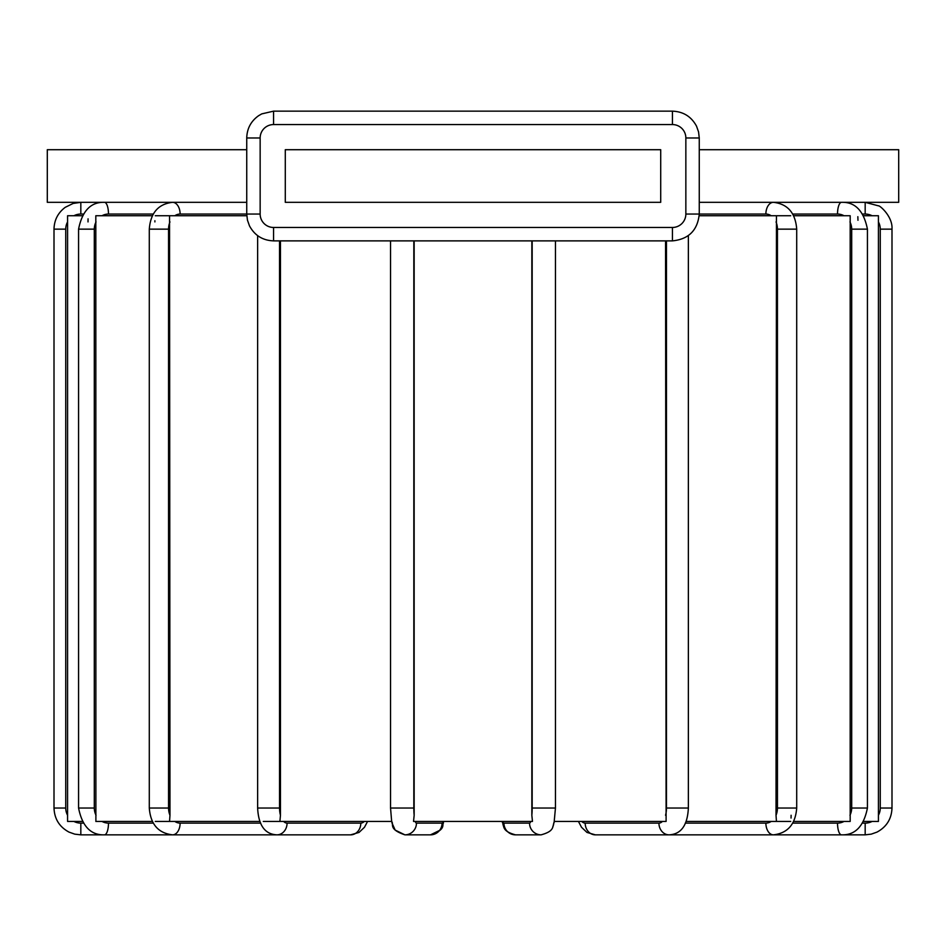 <?xml version="1.0" encoding="UTF-8"?>
<svg xmlns="http://www.w3.org/2000/svg" width="946" height="946" viewBox="0 0 946 946"><rect width="100%" height="100%" fill="white"/><g stroke="black" fill="none" stroke-linecap="round" stroke-linejoin="round"><path stroke-width="1.42" d="M82.03 215.735L67.568 215.735L67.58 221.494M863.97 821.435L878.432 821.435L878.432 215.735L863.97 215.735M790.726 215.735L699.2 215.735M793.635 821.435L850.182 821.435L850.182 215.735L793.635 215.735M246.8 215.735L155.274 215.735M152.365 215.735L95.818 215.735L95.889 820.537M280.454 240.875L280.454 815.263L279.898 821.435L263.295 821.435M169.559 215.735L169.973 815.263L169.559 821.435L155.274 821.435M555.456 240.875L555.456 808.026L554.072 822.854M665.546 240.875L666.102 821.435L554.344 821.435C552.145 826.745 554.971 831.026 541.1 834.845A11.73 11.553 -90 0 1 529.547 823.115L503.934 823.115A11.73 11.553 90 0 0 515.487 834.845C501.628 831.026 504.455 826.745 502.22 821.435L502.515 822.854M790.726 821.435L776.441 821.435L776.027 815.263L776.441 215.735M776.441 821.435L686.016 821.435M857.975 220.276L857.845 216.681M878.42 218.372L878.42 220.572M878.42 815.677L878.42 818.349M791.045 818.053L791.104 815.263M67.58 220.146L67.568 216.776M67.568 216.61L67.568 215.995M88.061 218.833L88.013 221.92M67.58 815.263A15.089 15.089 0 0 1 65.735 808.026L65.735 229.145A15.089 15.089 0 0 1 67.58 221.92L67.568 820.631M82.03 821.435L67.568 821.435M154.896 220.714L154.896 221.92M414.159 240.875L414.159 815.263A15.089 2.625 -90 0 1 413.828 808.026L390.544 808.026L391.656 821.435L279.898 821.435M414.159 815.263L413.532 821.435L532.468 821.435L531.841 815.263L531.841 240.875M259.984 821.435L169.559 821.435M152.365 821.435L95.818 821.435M660.71 202.326L285.29 202.326L285.29 149.704L660.71 149.704L660.71 202.326M699.26 149.704L898.7 149.704L898.7 202.326L699.26 202.326M246.74 202.326L47.3 202.326L47.3 149.704L246.74 149.704M174.821 215.735A15.089 11.553 -90 0 1 180.118 214.056L246.74 214.056L247.438 220.111L249.472 225.858C254.651 235.448 262.681 240.45 273.56 240.875L672.44 240.875L672.44 227.466L273.56 227.466A13.41 13.41 0 0 1 260.15 214.056L260.15 137.974A13.41 13.41 0 0 1 273.56 124.565L672.44 124.565A13.41 13.41 0 0 1 685.85 137.974L685.85 214.056A13.41 13.41 0 0 1 672.44 227.466M260.682 823.115L180.118 823.115A15.089 11.553 -90 0 1 174.821 821.435M169.973 815.263A15.089 11.553 -90 0 1 168.554 808.026L168.554 229.145A15.089 11.553 -90 0 1 169.973 221.92M180.118 214.056A11.73 7.544 -90 0 0 172.574 202.326C158.313 203.958 150.544 212.897 149.291 229.145L149.291 808.026L168.554 808.026M168.554 229.145L149.291 229.145M662.389 821.435A15.089 7.544 90 0 1 658.924 823.115L585.184 823.115A15.089 7.544 90 0 1 581.731 821.435M666.469 240.875L666.469 808.026A15.089 7.544 90 0 1 665.546 815.263M688.369 235.637L688.369 808.026L666.469 808.026M872.094 821.435A15.089 15.089 0 0 1 865.176 823.115L865.176 834.845L669.094 834.845A11.73 10.158 -90 0 1 658.924 823.115M73.906 215.735A15.089 15.089 0 0 1 80.824 214.056L83.047 214.056M83.047 823.115L80.824 823.115A15.089 15.089 0 0 1 73.906 821.435M80.824 214.056L80.824 202.326L73.138 203.449L65.227 207.328C57.978 212.791 54.229 220.063 54.005 229.145L54.005 808.026L65.735 808.026M65.735 229.145L54.005 229.145M80.824 823.115L80.824 834.845L74.769 834.147L69.023 832.113C59.432 826.934 54.43 818.917 54.005 808.026M153.264 823.115L108.483 823.115A11.73 4.009 90 0 1 104.474 834.845C90.875 835.294 82.231 826.355 78.565 808.026L94.304 808.026L94.304 229.145A15.089 14.178 -90 0 1 96.043 221.92M108.483 823.115A15.089 14.178 -90 0 1 101.991 821.435M96.043 815.263A15.089 14.178 -90 0 1 94.304 808.026M101.991 215.735A15.089 14.178 -90 0 1 108.483 214.056L153.264 214.056M108.483 214.056A11.73 4.009 -90 0 0 104.474 202.326C90.875 201.876 82.231 210.816 78.565 229.145L78.565 808.026M94.304 229.145L78.565 229.145M878.42 221.92A15.089 15.089 0 0 1 880.265 229.145L891.995 229.145C892.894 216.315 879.354 205.081 878.467 205.85L865.176 202.326L865.176 214.056A15.089 15.089 0 0 1 872.094 215.735M880.265 229.145L880.265 808.026A15.089 15.089 0 0 1 878.42 815.263M891.995 229.145L891.995 808.026L880.265 808.026M862.953 214.056L865.176 214.056M865.176 823.115L862.953 823.115M849.957 221.92A15.089 14.178 90 0 1 851.696 229.145L867.435 229.145C863.769 210.816 855.125 201.876 841.526 202.326A11.73 4.009 90 0 0 837.517 214.056A15.089 14.178 90 0 1 844.009 215.735M851.696 229.145L851.696 808.026A15.089 14.178 90 0 1 849.957 815.263M867.435 229.145L867.435 808.026L851.696 808.026M844.009 821.435A15.089 14.178 90 0 1 837.517 823.115L792.736 823.115M867.435 808.026C863.769 826.355 855.125 835.294 841.526 834.845A11.73 4.009 -90 0 1 837.517 823.115M792.736 214.056L837.517 214.056M776.027 221.92A15.089 11.553 90 0 1 777.446 229.145L796.709 229.145C795.456 212.897 787.687 203.958 773.426 202.326A11.73 7.544 90 0 0 765.882 214.056A15.089 11.553 90 0 1 771.179 215.735M777.446 229.145L777.446 808.026A15.089 11.553 90 0 1 776.027 815.263M796.709 229.145L796.709 808.026L777.446 808.026M771.179 821.435A15.089 11.553 90 0 1 765.882 823.115L685.318 823.115M796.709 808.026C795.456 824.273 787.687 833.213 773.426 834.845A11.73 7.544 -90 0 1 765.882 823.115M685.85 214.056L765.882 214.056M585.184 823.115A11.73 10.158 90 0 0 595.341 834.845L586.969 832.433L581.53 827.277L578.42 821.435L581.53 827.277L586.969 832.433L595.341 834.845L669.094 834.845C681.085 834.277 687.505 825.338 688.369 808.026M503.934 823.115A15.089 2.625 90 0 1 502.74 821.435M532.172 240.875L532.172 808.026A15.089 2.625 90 0 1 531.841 815.263M555.456 808.026L532.172 808.026M530.753 821.435A15.089 2.625 90 0 1 529.547 823.115M443.26 821.435A15.089 2.625 -90 0 1 442.066 823.115L416.453 823.115A15.089 2.625 -90 0 1 415.247 821.435M443.78 821.435C441.096 824.226 447.612 829.039 430.513 834.845A11.73 11.553 -90 0 0 442.066 823.115M413.828 808.026L413.828 240.875M416.453 823.115A11.73 11.553 90 0 1 404.9 834.845L395.168 830.08L391.904 822.784M364.269 821.435A15.089 7.544 -90 0 1 360.816 823.115L287.076 823.115A15.089 7.544 -90 0 1 283.611 821.435M287.076 823.115A11.73 10.158 90 0 1 276.906 834.845L350.659 834.845A11.73 10.158 -90 0 0 360.816 823.115M280.454 815.263A15.089 7.544 -90 0 1 279.531 808.026L279.531 240.875M279.531 808.026L257.631 808.026L257.631 235.637M180.118 823.115A11.73 7.544 90 0 1 172.574 834.845L276.906 834.845C264.915 834.277 258.495 825.338 257.631 808.026M685.85 137.974L699.26 137.974L698.562 131.92L696.528 126.173C691.349 116.595 683.319 111.581 672.44 111.155L273.56 111.155L261.758 113.887L258.66 115.672C250.974 121.123 247.001 128.55 246.74 137.974L246.74 214.056L247.438 220.111L249.472 225.858C254.651 235.448 262.681 240.45 273.56 240.875L273.56 227.466M672.44 124.565L672.44 111.155C683.319 111.581 691.349 116.595 696.528 126.173L698.562 131.92L699.26 137.974L698.562 131.92L696.528 126.173C691.349 116.595 683.319 111.581 672.44 111.155C683.319 111.581 691.349 116.595 696.528 126.173L698.562 131.92L699.26 137.974L699.26 214.056C697.628 230.304 688.688 239.243 672.44 240.875C688.688 239.243 697.628 230.304 699.26 214.056M273.56 124.565L273.56 111.155L261.758 113.887L258.66 115.672C250.974 121.123 247.001 128.55 246.74 137.974L260.15 137.974M260.15 214.056L246.74 214.056M80.824 834.845L172.574 834.845C158.313 833.213 150.544 824.273 149.291 808.026M350.659 834.845L359.031 832.433L364.47 827.277L367.58 821.435L364.47 827.277L359.031 832.433L350.659 834.845M391.62 821.435C394.305 824.226 387.801 829.039 404.9 834.845L430.513 834.845L440.245 830.08L443.497 822.772M502.953 824.51L503.804 826.804M553.635 824.51L552.795 826.804M865.176 834.845L871.231 834.147L876.977 832.113C886.568 826.934 891.57 818.917 891.995 808.026M541.1 834.845L515.487 834.845M390.544 240.875L390.544 808.026M273.56 111.155L261.758 113.887L258.66 115.672C250.974 121.123 247.001 128.55 246.74 137.974C247.001 128.55 250.974 121.123 258.66 115.672L261.758 113.887L273.56 111.155"/></g></svg>
